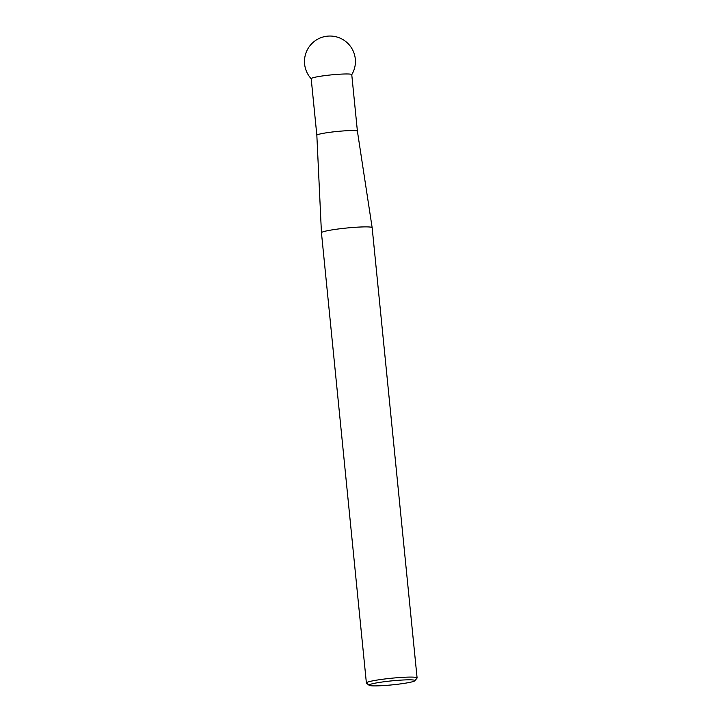 <?xml version="1.0" encoding="UTF-8"?>
<svg xmlns="http://www.w3.org/2000/svg" width="722" height="722" viewBox="0 0 722 722"><rect width="100%" height="100%" fill="white"/><g stroke="black" fill="none" stroke-linecap="round" stroke-linejoin="round"><path stroke-width="1.08" d="M317.897 134.59A20.387 1.778 -5.7 0 1 340.27 131.178A20.387 1.778 -5.7 0 1 357.408 131.224L351.758 74.628A20.387 1.778 -5.7 0 0 337.941 74.321A20.387 1.778 -5.7 0 0 312.247 77.985A20.387 1.778 -5.7 0 0 311.191 78.68L316.841 135.276A20.387 1.778 -5.7 0 1 316.841 135.267A20.387 1.778 -5.7 0 1 317.897 134.59M357.408 131.224L372.155 227.701A25.478 2.22 174.3 0 0 372.155 227.701A25.478 2.22 174.3 0 0 350.739 227.647A25.478 2.22 174.3 0 0 322.77 231.915A25.478 2.22 174.3 0 0 321.443 232.764A25.478 2.22 174.3 0 0 321.452 232.773L366.388 682.976A25.478 2.22 -5.7 0 1 367.706 682.109A25.478 2.22 -5.7 0 1 395.728 677.841A25.478 2.22 -5.7 0 1 417.09 677.913A25.478 2.22 -5.7 0 1 417.018 678.111L414.834 680.765A23.032 2.004 174.3 0 0 396.577 680.431A23.032 2.004 174.3 0 0 370.26 684.375A23.032 2.004 174.3 0 0 369.168 685.322A23.032 2.004 174.3 0 0 389.366 685.133A23.032 2.004 174.3 0 0 413.706 681.36A23.032 2.004 174.3 0 0 414.834 680.765M369.168 685.322L366.496 683.156A25.478 2.22 -5.7 0 1 366.388 682.976M351.758 74.682A25.469 25.469 0 0 0 328.194 36.1A25.469 25.469 0 0 0 311.191 78.734M417.09 677.913L372.155 227.71M316.841 135.267L321.443 232.764"/></g></svg>
